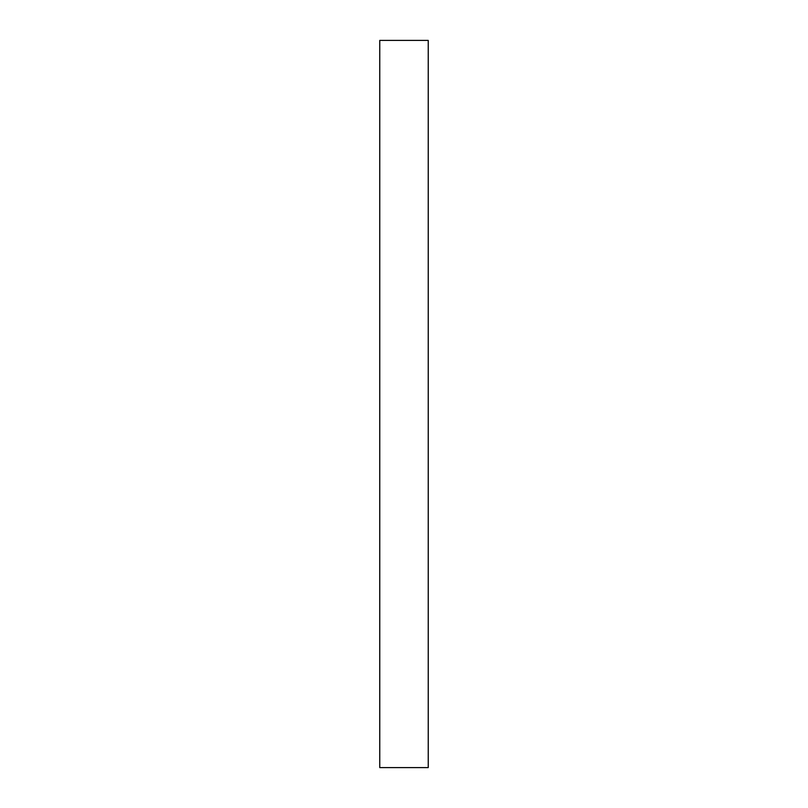 <?xml version="1.0" encoding="UTF-8"?>
<svg xmlns="http://www.w3.org/2000/svg" width="808" height="808" viewBox="0 0 808 808"><rect width="100%" height="100%" fill="white"/><g stroke="black" fill="none" stroke-linecap="round" stroke-linejoin="round"><path stroke-width="1.21" d="M379.76 40.4L379.76 767.6L428.24 767.6L428.24 40.4L379.76 40.4"/></g></svg>
